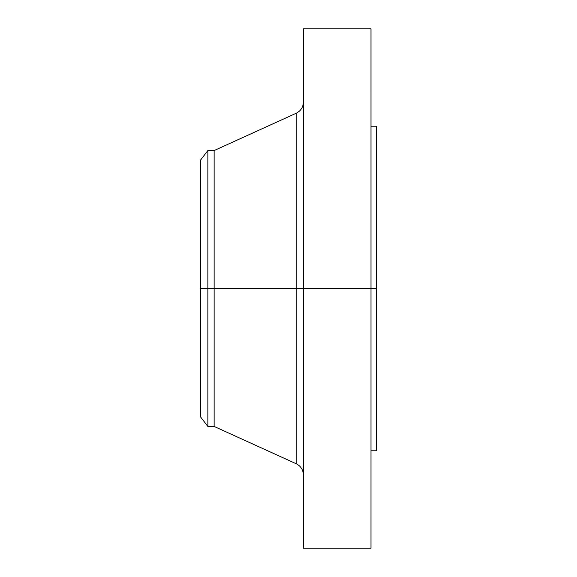<?xml version="1.0" encoding="UTF-8"?>
<svg xmlns="http://www.w3.org/2000/svg" width="577" height="577" viewBox="0 0 577 577"><rect width="100%" height="100%" fill="white"/><g stroke="black" fill="none" stroke-linecap="round" stroke-linejoin="round"><path stroke-width="0.87" d="M370.989 548.15L370.997 288.5L296.239 288.5L296.239 113.236L296.239 288.5L200.601 288.5L200.601 416.969L200.601 288.5L207.864 288.5L207.864 426.439L207.864 288.5L214.125 288.5L214.125 426.439L207.864 426.439L200.601 416.969M214.117 426.439L214.125 288.5L296.239 288.5L296.239 113.236C300.783 110.935 303.163 107.243 303.379 102.151M214.125 426.439L296.239 463.764L296.239 288.5L296.239 463.764L296.239 288.5L303.379 288.5L303.379 548.15L303.379 288.5L376.406 288.5L370.997 288.5L370.997 28.85L303.379 28.85L303.379 288.5L303.379 28.85M376.399 450.781L376.406 126.219L370.997 126.219M370.997 450.781L376.406 450.781L376.399 126.219M303.379 548.15L370.997 548.15L370.989 28.85M296.239 113.236L214.125 150.561L214.125 288.5L214.117 150.561M214.125 150.561L207.864 150.561L207.864 288.5L207.864 150.561L200.601 160.024L200.601 288.5L200.601 160.031M296.239 463.764C300.783 466.065 303.163 469.757 303.379 474.849"/></g></svg>
